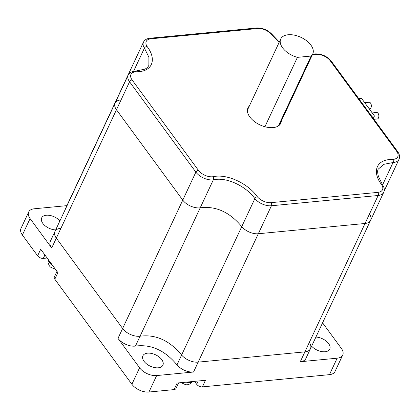 <?xml version="1.0" encoding="UTF-8"?>
<svg xmlns="http://www.w3.org/2000/svg" width="420" height="420" viewBox="0 0 420 420"><rect width="100%" height="100%" fill="white"/><g stroke="black" fill="none" stroke-linecap="round" stroke-linejoin="round"><path stroke-width="0.63" d="M309.519 342.709A13.251 7.529 25.1 0 1 310.459 348.71L305.834 358.586A13.251 7.529 -154.9 0 1 300.274 361.741L304.899 351.866A13.251 7.529 25.1 0 0 310.459 348.71A13.251 7.529 -154.9 0 1 304.899 351.866L198.172 362.14A13.251 7.529 -154.9 0 1 181.608 355.021C169.533 340.457 155.689 334.183 140.07 336.21A13.251 7.529 -154.9 0 1 122.624 328.498L56.322 238.14A13.251 7.529 -154.9 0 1 54.936 231.499A13.251 7.529 25.1 0 0 56.322 238.14L51.691 248.015A13.251 7.529 -154.9 0 1 50.311 241.374L115.08 103.11A13.251 7.529 25.1 0 0 116.461 109.751L182.768 200.109A13.251 7.529 25.1 0 0 200.214 207.821C215.833 205.795 229.677 212.063 241.752 226.627A13.251 7.529 25.1 0 0 258.316 233.746L365.043 223.477A13.251 7.529 25.1 0 0 370.603 220.316A13.251 7.529 25.1 0 0 369.658 214.316M69.888 199.584A13.251 7.529 -154.9 0 1 70.224 198.513A13.251 7.529 25.1 0 0 69.888 199.584M384.242 189.215A13.251 7.529 25.1 0 0 385.891 187.336A13.251 7.529 -154.9 0 1 384.242 189.215M65.258 209.459A13.251 7.529 -154.9 0 1 65.599 208.388L130.368 70.124A13.251 7.529 25.1 0 0 130.011 72.886A13.251 7.529 -154.9 0 1 130.368 70.124L143.477 42.142A13.251 7.529 -154.9 0 0 144.417 48.143L133.529 71.389M121.034 99.918A13.251 7.529 25.1 0 0 115.08 103.11L128.189 75.127A13.251 7.529 -154.9 0 0 129.57 81.769L116.461 109.751L182.768 200.109L195.872 172.127L129.57 81.769A2.21 1.26 -36.3 0 1 132.111 79.952L198.413 170.31A11.046 6.274 25.1 0 0 212.956 176.736C227.504 173.329 248.724 184.228 257.318 196.723A11.046 6.274 25.1 0 0 271.12 202.655L377.848 192.381A11.046 6.274 25.1 0 0 381.696 184.753C371.931 172.263 375.674 159.059 392.81 159.427A11.046 6.274 25.1 0 0 396.617 151.232L330.314 60.874A11.046 6.274 25.1 0 0 315.777 54.448L312.37 54.763M278.376 125.937L311.115 56.038A17.671 10.038 25.1 0 0 312.753 53.954A17.671 10.038 25.1 0 0 310.905 45.098A17.671 10.038 25.1 0 0 294.394 35.159A17.671 10.038 25.1 0 0 280.749 38.96A17.671 10.038 25.1 0 0 282.592 47.822A17.671 10.038 25.1 0 0 297.407 57.362L264.915 126.73M364.691 102.669L369.086 102.249A3.255 1.932 84.5 0 1 370.534 103.063A3.255 1.932 84.5 0 1 371.296 106.559A3.255 1.932 84.5 0 1 369.71 108.733L369.175 108.785M372.209 112.922L376.609 112.497A3.255 1.932 84.5 0 1 378.058 113.316A3.255 1.932 84.5 0 1 378.814 116.807A3.255 1.932 84.5 0 1 377.233 118.986L373.947 119.301M281.321 121.044A18.113 10.29 -154.9 0 1 280.765 123.275A18.113 10.29 -154.9 0 1 266.774 127.176A18.113 10.29 -154.9 0 1 249.853 116.991A18.113 10.29 -154.9 0 1 247.963 107.909A18.113 10.29 -154.9 0 1 249.317 106.055M310.459 348.71L370.603 220.316A13.251 7.529 -154.9 0 1 365.043 223.477L378.152 195.494L271.425 205.763L258.316 233.746L365.043 223.477L304.899 351.866L198.172 362.14L193.547 372.015A13.251 7.529 -154.9 0 1 176.983 364.896C164.908 350.332 151.064 344.064 135.445 346.085A13.251 7.529 -154.9 0 1 117.999 338.373L139.597 367.81A13.251 7.529 25.1 0 0 156.655 375.564L193.547 372.015M176.983 364.896L181.608 355.021A13.251 7.529 25.1 0 0 198.172 362.14L258.316 233.746A13.251 7.529 -154.9 0 1 241.752 226.627L254.861 198.644C246.839 186.947 227.068 176.568 213.318 179.839L200.214 207.821C215.833 205.795 229.677 212.063 241.752 226.627L181.608 355.021C169.533 340.457 155.689 334.183 140.07 336.21L135.445 346.085M117.999 338.373L122.624 328.498A13.251 7.529 25.1 0 0 140.07 336.21L200.214 207.821A13.251 7.529 -154.9 0 1 182.768 200.109L122.624 328.498L56.322 238.14L116.461 109.751A13.251 7.529 -154.9 0 1 115.08 103.11M358.811 98.674L361.562 98.411L374.446 115.967L371.695 116.23M374.446 115.967L373.296 118.414M311.115 56.038L297.407 57.362M55.13 269.204L50.458 267.094L49.334 265.844L48.027 262.71L48.253 259.507M192.811 381.518L190.459 383.796L187.373 384.788L185.771 384.767L181.099 382.657M55.682 229.913A11.046 6.274 -154.9 0 1 42.84 223.403A11.046 6.274 -154.9 0 1 41.685 217.865A11.046 6.274 -154.9 0 1 49.66 215.381A11.046 6.274 -154.9 0 1 59.897 220.91M315.913 337.066A11.046 6.274 -154.9 0 1 328.598 343.57A11.046 6.274 -154.9 0 1 329.747 349.109A11.046 6.274 -154.9 0 1 321.856 351.603A11.046 6.274 -154.9 0 1 311.64 346.185M144.055 361.337A11.046 6.274 -154.9 0 1 142.9 355.798A11.046 6.274 -154.9 0 1 151.431 353.419A11.046 6.274 -154.9 0 1 161.753 359.63A11.046 6.274 -154.9 0 1 162.902 365.169A11.046 6.274 -154.9 0 1 154.371 367.547A11.046 6.274 -154.9 0 1 144.055 361.337M60.89 228.312A13.251 7.529 25.1 0 0 54.936 231.499M66.885 205.643L34.272 208.782A13.251 7.529 25.1 0 0 28.712 211.937A13.251 7.529 25.1 0 0 30.093 218.584L51.691 248.015M300.274 361.741L337.16 358.192A13.251 7.529 25.1 0 0 342.725 355.036A13.251 7.529 25.1 0 0 341.339 348.39L322.581 322.828M178.573 382.888L175.917 388.558A4.415 2.51 -154.9 0 1 174.064 389.608L148.948 392.023A13.251 7.529 -154.9 0 1 131.885 384.269L54.8 279.216A4.415 2.51 -154.9 0 1 54.338 277L56.968 271.383M44.914 254.961L43.307 258.394L46.846 258.053A13.251 7.529 -154.9 0 1 47.166 258.027M43.307 258.394A4.415 2.51 -154.9 0 1 37.621 255.806L22.381 235.042A13.251 7.529 -154.9 0 1 21 228.401L28.712 211.937M342.725 355.036L335.013 371.495A13.251 7.529 -154.9 0 1 329.453 374.651L202.377 386.883A4.415 2.51 -154.9 0 1 196.691 384.295L198.24 380.993M194.554 381.35L194.544 381.37A13.251 7.529 -154.9 0 1 194.544 381.37L196.691 384.295M202.377 386.883L205.464 380.3L177.146 383.024L174.064 389.608M54.8 279.216L57.881 272.632L40.703 249.223L37.621 255.806M382.578 184.884L393.046 162.54L383.964 164.299L378.32 169.066C377.401 170.042 377.438 172.51 378.431 176.453L382.783 185.209A2.21 1.349 -32.6 0 0 381.696 184.753M135.922 71.757A2.21 1.265 86.3 0 0 135.009 71.201L144.59 69.2C146.344 68.607 147.772 67.342 148.864 65.415L148.901 57.23L144.417 48.143A2.21 1.349 -32.6 0 1 147.031 46.431C156.797 58.921 153.053 72.124 135.922 71.757A11.046 6.274 25.1 0 0 132.111 79.952M279.111 42.457L271.409 34.461A11.046 6.274 25.1 0 0 257.607 28.529L150.88 38.803A11.046 6.274 25.1 0 0 147.031 46.431M384.127 191.1L399 159.353A13.251 7.529 -154.9 0 1 393.046 162.54A2.21 1.265 86.3 0 0 392.81 159.427M370.603 220.316L383.712 192.334A13.251 7.529 -154.9 0 1 378.152 195.494A2.21 1.312 -95.5 0 0 377.848 192.381M271.12 202.655A2.21 1.312 -95.5 0 1 271.425 205.763A13.251 7.529 -154.9 0 1 254.861 198.644A2.21 1.16 -39.7 0 1 257.318 196.723M212.956 176.736A2.21 1.355 -97.4 0 1 213.318 179.839A13.251 7.529 -154.9 0 1 195.872 172.127A2.21 1.26 -36.3 0 1 198.413 170.31M396.617 151.232A2.21 1.26 -36.3 0 1 397.63 151.573C399.583 154.271 400.04 156.865 399 159.353M330.314 60.874A2.21 1.26 -36.3 0 1 331.322 61.215L397.63 151.573M315.777 54.448A2.21 1.355 -97.4 0 0 314.722 53.902L312.674 54.122M271.409 34.461A2.21 1.16 -39.7 0 1 272.339 34.697C267.986 30.035 262.747 27.799 256.625 27.977A2.21 1.312 -95.5 0 1 257.607 28.529M150.88 38.803A2.21 1.312 -95.5 0 0 149.898 38.246L256.625 27.977M48.358 259.654A7.733 4.394 25.1 0 0 49.408 262.49A7.733 4.394 25.1 0 0 52.385 265.141M186.254 382.147A7.733 4.394 25.1 0 0 192.659 381.533M329.453 374.651L337.16 358.192M156.655 375.564L148.948 392.023M131.885 384.269L139.597 367.81M30.093 218.584L22.381 235.042M46.977 257.77L46.846 258.053M280.749 38.96L247.406 110.14M383.712 192.334C384.673 190.082 384.363 187.703 382.783 185.209M331.322 61.215C326.881 56.028 321.347 53.592 314.722 53.902M279.316 42.016L272.339 34.697M135.009 71.201C131.702 71.437 129.428 72.744 128.189 75.127M149.898 38.246C146.79 38.566 144.648 39.863 143.477 42.142M312.753 53.954L279.41 125.129"/></g></svg>
